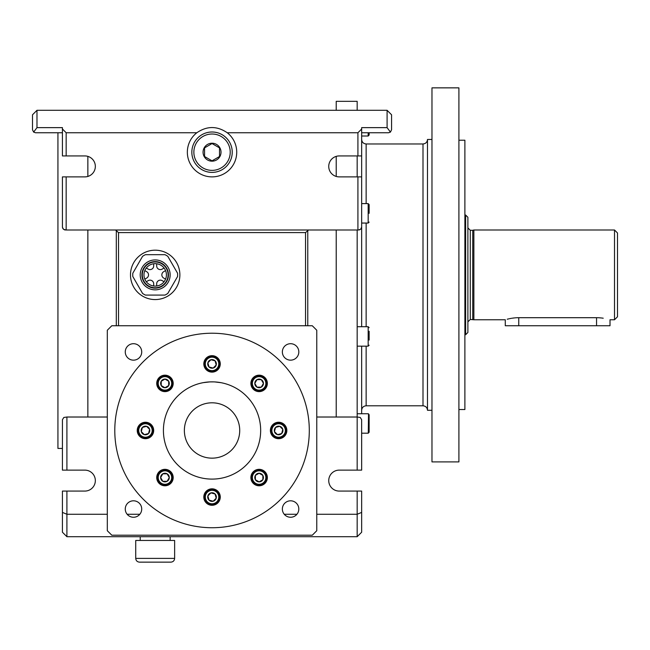 <?xml version="1.0" encoding="UTF-8"?>
<svg xmlns="http://www.w3.org/2000/svg" width="650" height="650" viewBox="0 0 650 650"><rect width="100%" height="100%" fill="white"/><g stroke="black" fill="none" stroke-linecap="round" stroke-linejoin="round"><path stroke-width="0.97" d="M217.328 358.613A7.483 7.483 0 0 0 205.132 361.034A7.483 7.483 0 0 0 212.038 371.377A7.483 7.483 0 0 0 217.328 358.613A7.483 7.483 0 0 1 213.972 371.126A7.483 7.483 0 0 1 204.815 361.961A7.483 7.483 0 0 1 217.328 358.613A7.483 7.483 0 0 1 213.972 371.126A7.483 7.483 0 0 1 204.815 361.961A7.483 7.483 0 0 1 217.328 358.613M369.135 429.658L369.135 432.226L368.168 433.201L361.66 433.201L361.66 470.129L361.636 419.673L360.254 417.471L357.167 417.016L357.167 229.994M357.167 176.881L357.167 155.935M357.167 110.297L357.167 101.327L336.221 101.327L336.221 110.297M212.038 131.999A20.199 20.199 0 0 1 229.531 162.289A20.199 20.199 0 0 1 194.545 162.289A20.199 20.199 0 0 1 212.038 131.999M144.804 279.142L146.705 278.046A3.664 3.664 0 0 0 146.705 271.708L144.804 270.611M146.299 281.734L148.2 280.637A3.664 3.664 0 0 1 153.692 283.814L153.692 286M369.135 340.096L369.135 331.248M212.038 143.219A8.978 8.978 0 0 1 219.814 156.683A8.978 8.978 0 0 1 204.263 156.683A8.978 8.978 0 0 1 212.038 143.219M204.555 147.875L212.038 143.553L219.521 147.875L219.521 156.512L212.038 160.834L204.555 156.512L204.555 147.875L204.555 156.512L212.038 160.834L219.521 156.512L219.521 147.875L212.038 143.553L204.555 147.875M177.572 276.518L167.798 293.442A22.441 22.441 -120 0 1 164.954 295.084L145.413 295.084A22.441 22.441 -120 0 1 142.577 293.442L132.803 276.518A22.441 22.441 -120 0 1 132.803 273.236L142.577 256.311A22.441 22.441 -120 0 1 145.413 254.678L164.954 254.678A22.441 22.441 -120 0 1 167.798 256.311L177.572 273.236A22.441 22.441 -120 0 1 177.572 276.518A22.441 22.441 0 0 0 177.572 273.236M167.798 256.311A22.441 22.441 0 0 0 164.954 254.678M164.068 281.734L162.175 280.637A3.664 3.664 0 0 0 156.683 283.814L156.683 286M165.563 279.142L163.67 278.046A3.664 3.664 0 0 1 163.67 271.708L165.563 270.611M156.683 263.754L156.683 265.947A3.664 3.664 0 0 0 162.175 269.116L164.068 268.019M146.299 268.019L148.2 269.116A3.664 3.664 0 0 0 153.692 265.947L153.692 263.754M147.696 261.926A14.958 14.958 0 0 0 142.22 282.36A14.958 14.958 0 0 0 162.662 287.836A14.958 14.958 0 0 0 168.139 267.402A14.958 14.958 0 0 0 147.696 261.926M164.954 295.084A22.441 22.441 0 0 0 167.798 293.442M361.66 326.706L361.66 127.636L387.091 127.636L387.091 110.297L36.985 110.297L32.5 114.79L32.5 129.748L32.5 114.79L32.5 129.748L33.646 132.104L35.49 132.746L62.424 132.746M155.188 263.656A11.221 11.221 0 0 0 145.47 280.491A11.221 11.221 0 0 0 164.905 280.491A11.221 11.221 0 0 0 155.188 263.656A11.221 11.221 0 0 0 145.47 280.491A11.221 11.221 0 0 0 164.905 280.491A11.221 11.221 0 0 0 155.188 263.656M35.49 132.746L54.941 132.746L35.49 132.746M174.631 558.399C174.411 560.674 173.16 561.917 170.893 562.144L139.474 562.144C137.199 561.917 135.956 560.674 135.728 558.399L135.728 540.451L174.631 540.451L174.631 558.399L135.728 558.399M262.86 475.402L262.86 479.716L259.114 481.878L255.377 479.716L255.377 475.402L259.114 473.241L262.86 475.402L262.86 479.716L259.114 481.878L255.377 479.716L255.377 475.402L259.114 473.241L262.86 475.402M263.437 383.402L261.276 387.14L256.961 387.14L254.8 383.402L256.961 379.657L261.276 379.657L263.437 383.402L261.276 387.14L256.961 387.14L254.8 383.402L256.961 379.657L261.276 379.657L263.437 383.402A4.322 4.322 0 0 1 256.961 387.14A4.322 4.322 0 0 1 256.961 379.657A4.322 4.322 0 0 1 263.437 383.402M282.791 429.358L281.678 433.534A4.322 4.322 0 0 1 274.446 431.6A4.322 4.322 0 0 1 279.736 426.311A4.322 4.322 0 0 1 281.678 433.534L277.501 434.655L274.446 431.6L275.567 427.424L279.736 426.311L282.791 429.358L281.678 433.534L277.501 434.655L274.446 431.6L275.567 427.424L279.736 426.311L282.791 429.358M259.114 481.878A4.322 4.322 0 0 1 255.377 475.402A4.322 4.322 0 0 1 262.86 475.402A4.322 4.322 0 0 1 259.114 481.878M259.114 485.038A7.483 7.483 0 0 1 252.639 473.817A7.483 7.483 0 0 1 265.598 473.817A7.483 7.483 0 0 1 259.114 485.038A7.483 7.483 0 0 0 265.598 473.817A7.483 7.483 0 0 0 252.639 473.817A7.483 7.483 0 0 0 259.114 485.038M266.598 383.402A7.483 7.483 0 0 1 255.377 389.878A7.483 7.483 0 0 1 255.377 376.919A7.483 7.483 0 0 1 266.598 383.402A7.483 7.483 0 0 0 259.114 375.919A7.483 7.483 0 0 0 251.639 383.402A7.483 7.483 0 0 0 259.114 390.886A7.483 7.483 0 0 0 266.598 383.402M283.912 435.768A7.483 7.483 0 0 1 271.391 432.413A7.483 7.483 0 0 1 280.556 423.256A7.483 7.483 0 0 1 283.912 435.768A7.483 7.483 0 0 0 282.36 424.003A7.483 7.483 0 0 0 271.391 428.545A7.483 7.483 0 0 0 278.623 437.962M316.769 530.725L312.284 535.21L111.8 535.21L107.307 530.725L107.307 330.241L111.8 325.748L312.284 325.748L316.769 330.241L316.769 530.725M163.418 430.479A48.628 48.628 0 0 0 236.356 472.591A48.628 48.628 0 0 0 236.356 388.367A48.628 48.628 0 0 0 163.418 430.479M278.623 438.709A8.231 8.231 0 0 0 285.748 426.368A8.231 8.231 0 0 0 271.489 426.368A8.231 8.231 0 0 0 278.623 438.709M253.297 483.381A8.231 8.231 0 0 0 267.069 479.692A8.231 8.231 0 0 0 256.986 469.609A8.231 8.231 0 0 0 253.297 483.381M159.144 471.738A8.231 8.231 0 0 0 162.833 485.509A8.231 8.231 0 0 0 172.908 475.426A8.231 8.231 0 0 0 159.144 471.738M220.269 363.902A8.231 8.231 0 0 0 207.927 356.777A8.231 8.231 0 0 0 207.927 371.028A8.231 8.231 0 0 0 220.269 363.902M145.462 422.248A8.231 8.231 0 0 0 138.336 434.59A8.231 8.231 0 0 0 152.588 434.59A8.231 8.231 0 0 0 145.462 422.248M264.94 389.22A8.231 8.231 0 0 0 261.251 375.456A8.231 8.231 0 0 0 251.168 385.531A8.231 8.231 0 0 0 264.94 389.22M203.808 497.055A8.231 8.231 0 0 0 216.158 504.189A8.231 8.231 0 0 0 216.158 489.929A8.231 8.231 0 0 0 203.808 497.055M170.779 377.585A8.231 8.231 0 0 0 157.016 381.274A8.231 8.231 0 0 0 167.091 391.349A8.231 8.231 0 0 0 170.779 377.585M114.79 430.479A97.248 97.248 0 0 0 260.666 514.702A97.248 97.248 0 0 0 260.666 346.255A97.248 97.248 0 0 0 114.79 430.479M282.36 509.031A8.231 8.231 0 0 0 294.702 516.157A8.231 8.231 0 0 0 294.702 501.906A8.231 8.231 0 0 0 282.36 509.031M125.263 509.031A8.231 8.231 0 0 0 137.605 516.157A8.231 8.231 0 0 0 137.605 501.906A8.231 8.231 0 0 0 125.263 509.031M164.962 390.886A7.483 7.483 0 0 0 172.445 383.402A7.483 7.483 0 0 0 164.962 375.919A7.483 7.483 0 0 0 157.479 383.402A7.483 7.483 0 0 0 164.962 390.886M212.038 504.538A7.483 7.483 0 0 0 219.269 495.121A7.483 7.483 0 0 0 208.301 490.579A7.483 7.483 0 0 0 212.038 504.538M125.263 351.934A8.231 8.231 0 0 0 137.605 359.06A8.231 8.231 0 0 0 137.605 344.801A8.231 8.231 0 0 0 125.263 351.934M282.36 351.934A8.231 8.231 0 0 0 294.702 359.06A8.231 8.231 0 0 0 294.702 344.801A8.231 8.231 0 0 0 282.36 351.934M221.886 382.858L222.95 383.094M214.882 381.94L221.008 382.688M220.781 382.647L220.082 382.525M217.336 382.143L215.207 381.956M213.818 381.883L213.07 381.867M212.152 381.851L210.137 381.891M209.861 381.899L203.304 382.647M209.454 381.924L208.341 381.997M208.016 382.021L207.577 382.062M207.188 382.094L203.726 382.574M202.516 382.793L201.549 382.996M201.516 383.004L200.127 383.338M198.575 383.752L199.201 383.581M200.696 383.191L203.068 382.688M209.934 381.899L213.59 381.875M224.486 383.476L225.501 383.752M164.962 485.038A7.483 7.483 0 0 0 172.445 477.555A7.483 7.483 0 0 0 164.962 470.08A7.483 7.483 0 0 0 157.479 477.555A7.483 7.483 0 0 0 164.962 485.038M210.925 359.726L215.093 360.848L216.214 365.016L213.159 368.071L208.983 366.957L207.87 362.781L210.925 359.726L215.093 360.848L216.214 365.016L213.159 368.071L208.983 366.957L207.87 362.781L210.925 359.726M140.173 425.189A7.483 7.483 0 0 1 152.685 428.545A7.483 7.483 0 0 1 143.528 437.702A7.483 7.483 0 0 1 140.173 425.189A7.483 7.483 0 0 1 152.685 428.545A7.483 7.483 0 0 1 143.528 437.702A7.483 7.483 0 0 1 140.173 425.189A7.483 7.483 0 0 0 145.462 437.962M239.72 430.479A27.682 27.682 0 0 1 198.201 454.448A27.682 27.682 0 0 1 198.201 406.51A27.682 27.682 0 0 1 239.72 430.479M369.135 432.226L369.135 414.724L369.135 418.291L369.135 414.724L368.168 413.749L357.167 413.749M431.974 139.474L427.489 139.474L427.489 410.28L431.974 410.28M361.66 413.749L361.66 346.158M431.974 407.119L431.974 87.856L458.908 87.856L458.908 461.898L431.974 461.898L431.974 407.119M458.908 409.533L464.888 409.533L464.888 140.221L458.908 140.221M62.424 470.129L66.909 470.129L66.909 417.016L63.822 417.471L62.441 419.673L62.424 470.129L62.424 448.435L57.931 448.435L57.931 132.746M336.221 417.016L336.221 229.994M336.221 176.442L336.221 156.374M614.51 229.994L614.51 319.759L617.5 316.769L617.5 232.984L614.51 229.994L473.866 229.994L473.866 319.759L470.275 319.467L467.886 321.856M473.866 319.759L505.286 319.759L505.286 325.748L518.757 325.748L518.757 317.696C501.386 319.954 501.386 319.954 518.757 317.696L596.554 317.696C613.925 319.954 613.925 319.954 596.554 317.696L597.48 317.704M598.024 317.72L599.008 317.769M599.17 317.777L601.331 317.964M601.721 318.004L602.444 318.102M602.566 318.118L603.216 318.207M518.757 325.748L610.017 325.748L610.017 319.759L614.51 319.759M507.252 319.215L507.91 319.044M508.056 319.012L508.796 318.841M509.503 318.687L510.835 318.419M511.461 318.313L511.916 318.24M512.46 318.159L514.524 317.907M515.092 317.85L515.872 317.793M516.409 317.761L517.164 317.728M517.181 317.728L518.602 317.696M465.636 215.028L467.886 217.279L467.886 332.483L465.636 334.726L465.636 215.028L464.888 215.028M472.753 319.467L472.753 230.295L470.275 230.295L467.886 227.898M161.216 381.241L164.962 379.08L168.699 381.241L168.699 385.564L164.962 387.717L161.216 385.564L161.216 381.241L164.962 379.08A4.322 4.322 0 0 1 168.699 385.564A4.322 4.322 0 0 1 161.216 385.564A4.322 4.322 0 0 1 164.962 379.08L168.699 381.241L168.699 385.564L164.962 387.717L161.216 385.564L161.216 381.241M66.162 176.881L66.162 229.994L63.554 229.344L62.441 227.338L62.424 176.881L84.866 176.881A10.473 10.473 0 0 0 95.339 166.408A10.473 10.473 0 0 0 84.866 155.935L62.424 155.935L62.424 129.001L66.162 132.746L66.162 155.935M84.866 470.129A10.473 10.473 0 0 1 95.339 480.602A10.473 10.473 0 0 1 84.866 491.075A10.473 10.473 0 0 0 95.339 480.602A10.473 10.473 0 0 0 84.866 470.129L66.909 470.129M339.211 491.075A10.473 10.473 0 0 1 328.738 480.602A10.473 10.473 0 0 1 339.211 470.129A10.473 10.473 0 0 0 328.738 480.602A10.473 10.473 0 0 0 339.211 491.075L361.66 491.075L361.66 532.22L357.167 536.705L357.167 514.264L361.66 512.403M212.038 176.881A24.684 24.684 0 0 0 227.24 132.746C217.108 125.832 206.968 125.832 196.836 132.746A24.684 24.684 0 0 0 212.038 176.881M361.66 129.001L357.914 132.746L357.914 155.935L339.211 155.935A10.473 10.473 0 0 0 328.738 166.408A10.473 10.473 0 0 0 339.211 176.881L357.914 176.881L357.914 229.994L359.637 229.832M196.836 132.746L66.162 132.746M357.914 132.746L227.24 132.746M62.424 129.001L62.424 127.636L36.985 127.636L36.985 110.297M87.856 156.374L87.856 176.442M87.856 229.994L87.856 417.016M368.168 132.746L368.168 136.013L369.135 135.037L369.135 132.746L388.586 132.746L390.439 132.104L391.576 129.748L391.576 114.79L391.576 129.748L391.576 114.79L387.091 110.297M206.749 502.352A7.483 7.483 0 0 1 210.104 489.832A7.483 7.483 0 0 1 219.269 498.997A7.483 7.483 0 0 1 206.749 502.352A7.483 7.483 0 0 1 210.104 489.832A7.483 7.483 0 0 1 219.269 498.997A7.483 7.483 0 0 1 206.749 502.352M208.983 500.11A4.322 4.322 0 0 1 210.925 492.887A4.322 4.322 0 0 1 216.214 498.176A4.322 4.322 0 0 1 208.983 500.11L207.87 495.942L210.925 492.887L215.093 494.008L216.214 498.176L213.159 501.231L208.983 500.11L207.87 495.942L210.925 492.887L215.093 494.008L216.214 498.176L213.159 501.231L208.983 500.11M157.479 477.555A7.483 7.483 0 0 1 168.699 471.079A7.483 7.483 0 0 1 168.699 484.039A7.483 7.483 0 0 1 157.479 477.555A7.483 7.483 0 0 1 168.699 471.079A7.483 7.483 0 0 1 168.699 484.039A7.483 7.483 0 0 1 157.479 477.555M160.639 477.555A4.322 4.322 0 0 1 167.123 473.817A4.322 4.322 0 0 1 167.123 481.301A4.322 4.322 0 0 1 160.639 477.555L162.801 473.817L167.123 473.817L169.284 477.555L167.123 481.301L162.801 481.301L160.639 477.555L162.801 473.817L167.123 473.817L169.284 477.555L167.123 481.301L162.801 481.301L160.639 477.555M142.407 427.424A4.322 4.322 0 0 1 149.63 429.358A4.322 4.322 0 0 1 144.341 434.655A4.322 4.322 0 0 1 142.407 427.424L146.575 426.311L149.63 429.358L148.517 433.534L144.341 434.655L141.286 431.6L142.407 427.424L146.575 426.311L149.63 429.358L148.517 433.534L144.341 434.655L141.286 431.6L142.407 427.424M164.962 375.919A7.483 7.483 0 0 1 171.438 387.14A7.483 7.483 0 0 1 158.486 387.14A7.483 7.483 0 0 1 164.962 375.919A7.483 7.483 0 0 1 171.438 387.14A7.483 7.483 0 0 1 158.486 387.14A7.483 7.483 0 0 1 164.962 375.919M369.135 213.33L369.135 204.579L369.135 213.33M361.66 136.013L368.168 136.013L369.135 135.037L369.135 132.746L388.586 132.746L361.66 132.746M62.424 512.403L62.424 532.22L66.909 536.705L66.909 514.264L62.424 512.403L62.424 491.075L66.909 491.075L66.909 514.264L107.307 514.264M62.424 227.004L62.879 228.589M36.985 127.636L33.646 132.104M387.091 127.636L390.439 132.104M358.662 229.994L360.783 229.117L361.66 227.004L361.205 228.589M118.528 325.748L118.528 232.984A2.99 2.99 0 0 0 118.503 232.586L115.537 229.994L66.162 229.994M65.414 229.994L64.439 229.832M361.66 155.935L357.914 155.935M357.914 176.881L361.66 176.881M305.549 325.748L305.549 232.984A2.99 2.99 0 0 1 305.573 232.586L118.503 232.586M357.914 229.994L115.537 229.994M308.539 229.994L305.573 232.586M361.66 470.129L357.167 470.129L357.167 417.016L316.769 417.016M357.167 470.129L339.211 470.129M357.167 491.075L357.167 514.264L316.769 514.264M357.167 536.705L66.909 536.705M66.909 491.075L84.866 491.075M66.909 417.016L107.307 417.016M155.188 299.569A24.684 24.684 0 0 0 176.564 262.535A24.684 24.684 0 0 0 133.803 262.535A24.684 24.684 0 0 0 155.188 299.569M284.237 514.264L296.936 514.264M127.14 514.264L139.839 514.264M215.093 360.848A4.322 4.322 0 0 1 213.159 368.071A4.322 4.322 0 0 1 207.87 362.781A4.322 4.322 0 0 1 215.093 360.848M148.541 263.38A13.276 13.276 0 0 0 148.541 286.382A13.276 13.276 0 0 0 168.456 274.885A13.276 13.276 0 0 0 148.541 263.38M155.188 261.974A12.902 12.902 0 0 0 144.007 281.328A12.902 12.902 0 0 0 166.359 281.328A12.902 12.902 0 0 0 155.188 261.974M357.167 346.158L368.168 346.158L368.168 326.706L357.167 326.706M212.038 134.014A18.176 18.176 0 0 1 227.784 161.281A18.176 18.176 0 0 1 196.3 161.281A18.176 18.176 0 0 1 212.038 134.014M259.114 484.291A6.736 6.736 0 0 1 253.289 474.191A6.736 6.736 0 0 1 264.948 474.191A6.736 6.736 0 0 1 259.114 484.291M265.85 383.402A6.736 6.736 0 0 1 255.751 389.228A6.736 6.736 0 0 1 255.751 377.569A6.736 6.736 0 0 1 265.85 383.402M283.384 435.24A6.736 6.736 0 0 1 272.114 432.226A6.736 6.736 0 0 1 280.361 423.979A6.736 6.736 0 0 1 283.384 435.24M366.145 346.158L366.145 405.795C363.415 406.055 361.92 407.558 361.66 410.28M366.145 405.795L422.996 405.795L422.996 143.967L366.145 143.967L366.145 203.604M366.145 223.056L366.145 326.706M368.282 433.192L368.517 413.814M596.554 325.748L596.554 317.696M470.275 230.295L470.275 319.467M307.767 230.092L307.767 325.748M116.309 230.092L116.309 325.748M207.277 501.816A6.736 6.736 0 0 1 210.299 490.555A6.736 6.736 0 0 1 218.546 498.802A6.736 6.736 0 0 1 207.277 501.816M158.226 477.555A6.736 6.736 0 0 1 168.326 471.729A6.736 6.736 0 0 1 168.326 483.389A6.736 6.736 0 0 1 158.226 477.555M140.701 425.718A6.736 6.736 0 0 1 151.962 428.74A6.736 6.736 0 0 1 143.715 436.987A6.736 6.736 0 0 1 140.701 425.718M164.962 376.667A6.736 6.736 0 0 1 170.796 386.766A6.736 6.736 0 0 1 159.128 386.766A6.736 6.736 0 0 1 164.962 376.667M369.135 222.081L368.168 223.056L368.168 203.604L369.135 204.579M216.799 359.141A6.736 6.736 0 0 1 213.785 370.402A6.736 6.736 0 0 1 205.538 362.156A6.736 6.736 0 0 1 216.799 359.141M368.168 326.706L369.135 327.673M368.168 346.158L369.135 345.183M170.146 540.451L170.146 536.705M140.221 540.451L140.221 536.705M366.145 143.967C363.415 143.699 361.92 142.204 361.66 139.474M422.996 405.795C425.726 406.055 427.221 407.558 427.489 410.28M422.996 143.967C425.726 143.699 427.221 142.204 427.489 139.474M465.636 334.726L464.888 334.726M472.753 230.295L473.866 229.994M368.168 203.604L361.66 203.604M368.168 223.056L361.66 223.056"/></g></svg>
